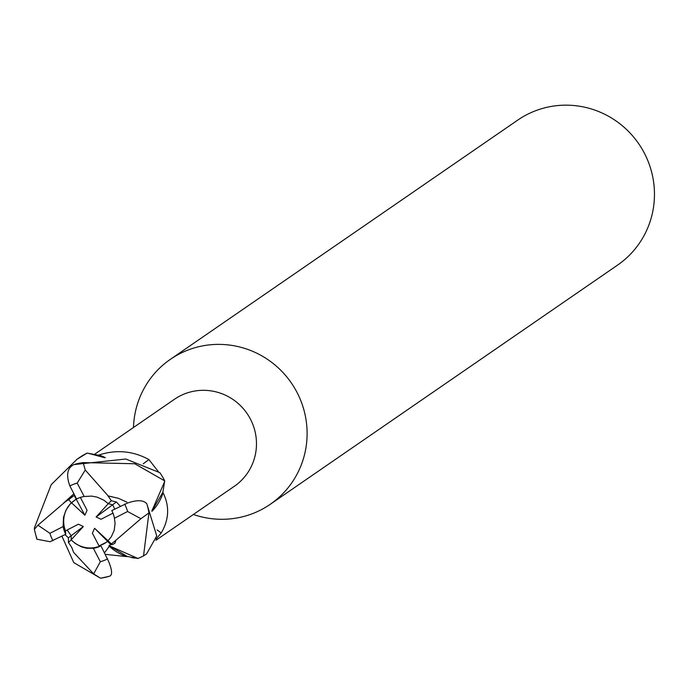 <?xml version="1.0" encoding="UTF-8"?>
<svg xmlns="http://www.w3.org/2000/svg" width="687" height="687" viewBox="0 0 687 687"><rect width="100%" height="100%" fill="white"/><g stroke="black" fill="none" stroke-linecap="round" stroke-linejoin="round"><path stroke-width="1.03" d="M131.715 557.612L134.549 558.11M155.829 540.351L234.344 486.276A52.813 51.748 -124.6 0 0 248.831 416.262A52.813 51.748 -124.6 0 0 180.097 395.91A52.813 51.748 -124.6 0 0 174.438 399.284L94.729 454.184M108.881 545.822A46.69 45.746 -124.6 0 0 126.812 556.633A52.813 51.748 -124.6 0 0 127.353 556.487L137.984 558.479L109.018 545.693L127.353 556.487M126.812 556.633L105.394 554.349M193.399 514.477A88.022 86.253 -124.6 0 0 260.768 509.96A88.022 86.253 -124.6 0 0 270.206 504.335A88.022 86.253 -124.6 0 0 294.345 387.631A88.022 86.253 -124.6 0 0 179.779 353.719A88.022 86.253 -124.6 0 0 170.35 359.353A88.022 86.253 -124.6 0 0 133.493 427.486M270.206 504.335L617.561 265.113A88.022 86.253 -124.6 0 0 641.71 148.409A88.022 86.253 -124.6 0 0 527.144 114.497A88.022 86.253 -124.6 0 0 517.715 120.122L170.35 359.353M103.728 543.915L99.022 545.925L106.811 542.043L103.728 543.915M80.37 497.422L87.069 510.295L84.879 515.216L71.439 502.721A26.407 25.874 -124.6 0 0 65.48 530.862L78.412 524.207L83.342 526.517L71.19 539.819A26.407 25.874 -124.6 0 0 99.246 546.345L92.393 533.198L94.591 528.277L108.031 540.772L106.811 542.043L108.039 540.746A26.407 25.874 -124.6 0 0 108.031 540.763L111.337 536.693L114.188 530.381L115.073 523.494L114.411 518.256A26.407 25.874 -124.6 0 0 111.792 510.578L127.567 503.039C136.971 499.767 143.377 499.981 146.786 503.683M68.451 542.507L71.199 539.896L71.165 535.723L67.18 529.986L71.165 535.723L68.399 537.818L68.451 542.507L71.723 547.436M71.439 502.721L76.489 498.814L70.083 504.121L65.952 510.209L63.513 517.251L63.135 526.56A26.407 25.874 -124.6 0 0 65.746 534.246L65.48 530.862M157.125 529.986A861.034 35.123 -147.4 0 0 161.222 532.949L156.181 538.977M151.956 511.308A46.69 45.746 -124.6 0 0 163.051 492.725C169.706 506.207 169.096 519.612 161.222 532.949M163.051 492.725A52.813 51.748 -124.6 0 0 162.896 492.175L151.87 511.145M143.222 463.819A861.034 255.16 124.9 0 0 148.916 459.569L158.362 471.651M105.291 457.645A46.69 45.746 -124.6 0 0 98.902 455.009C116.352 449.375 133.02 450.895 148.916 459.569M112.969 513.155L101.049 519.278L96.128 516.976L112.642 504.782L108.185 503.648L103.9 500.213L97.185 497.148L91.68 496.108L84.166 496.503L77.202 483.081L85.248 470.028L83.161 462.591L134.746 463.751L164.7 480.891L162.896 492.175M98.902 455.009A52.813 51.748 -124.6 0 0 98.361 455.155L104.742 457.679M63.968 502.936L37.965 525.186L34.35 529.385L34.402 527.882L51.19 484.696L76.978 459.285L87.12 453.119L98.361 455.155M94.591 528.277L110.633 544.43L115.802 540.42L114.909 543.228L112.522 544.568L110.358 544.679M96.128 516.976L108.28 503.674A26.407 25.874 -124.6 0 0 108.271 503.674L112.642 504.782L114.763 509.05L112.642 504.773L116.395 501.999L111.354 500.754L108.005 495.877L118.327 498.298L126.88 502.12M83.342 526.517L71.165 535.723M84.879 515.216L74.162 495.396L63.925 502.893L73.887 493.816M84.166 496.503A26.407 25.874 -124.6 0 0 76.626 498.977A26.407 25.874 -124.6 0 0 76.583 498.994L69.868 485.958A41.074 40.25 -124.6 0 0 69.868 485.958L68.88 482.978C66.21 473.592 67.919 467.452 74.007 464.567M71.199 539.896L75.261 543.494L81.504 546.878L86.562 548.226L93.38 548.312A26.407 25.874 -124.6 0 0 100.92 545.847A26.407 25.874 -124.6 0 0 100.955 545.822L99.246 546.345M115.76 540.377L140.921 518.702L148.916 512.957L143.531 555.938L137.993 558.479M87.12 453.119A58.678 57.493 -124.6 0 0 85.866 453.746A58.678 57.493 -124.6 0 0 79.589 457.49L76.978 459.285M164.674 481.501L151.818 511.068M87.73 453.162L104.587 457.688M100.766 578.162A58.678 57.502 -124.6 0 0 109.336 576.264C112.505 575.38 112.316 570.545 108.752 561.786L100.955 545.822M107.962 495.928L118.327 498.298M108.074 495.808L85.248 470.028M120.302 506.199L116.395 501.999M143.531 555.938L146.151 554.134A58.678 57.493 -124.6 0 0 146.657 553.782L156.748 535.929L146.778 503.674A58.678 57.502 -124.6 0 1 148.916 512.957M164.7 480.891A58.678 57.493 -124.6 0 0 159.848 472.682L125.781 459.028L73.981 464.575A58.678 57.502 -124.6 0 1 83.161 462.591M63.865 502.824L73.646 494.005M36.54 537.165L36.875 539.209L50.065 541.717L65.746 534.246M64.973 534.641L68.399 537.818M71.766 547.384L73.569 552.339L93.638 573.868L100.603 578.256L73.784 562.627L61.95 536.195M71.671 547.496L71.56 547.067M109.336 576.264L100.603 578.256M104.561 552.743L110.633 544.43M110.47 544.628L112.522 544.568M115.88 540.48L114.909 543.228M111.354 500.754L108.185 503.648M63.135 526.56L49.936 533.318L37.965 525.186M93.38 548.312L100.336 561.734L93.638 573.868M108.039 540.746L111.036 543.632M114.411 518.256L127.602 511.506L140.921 518.711M68.769 499.621L71.345 502.807M107.67 558.866L107.67 558.866A41.074 40.25 -124.6 0 1 100.336 561.734M77.202 483.081A41.074 40.25 -124.6 0 0 69.876 485.949M49.936 533.318A41.074 40.25 -124.6 0 0 52.933 540.763M127.602 511.506A41.074 40.25 -124.6 0 0 124.613 504.06M74.557 495.095L69.018 499.415M68.15 500.162L68.726 499.664M109.946 544.946L110.504 544.516M34.35 529.385L36.875 539.209"/></g></svg>
